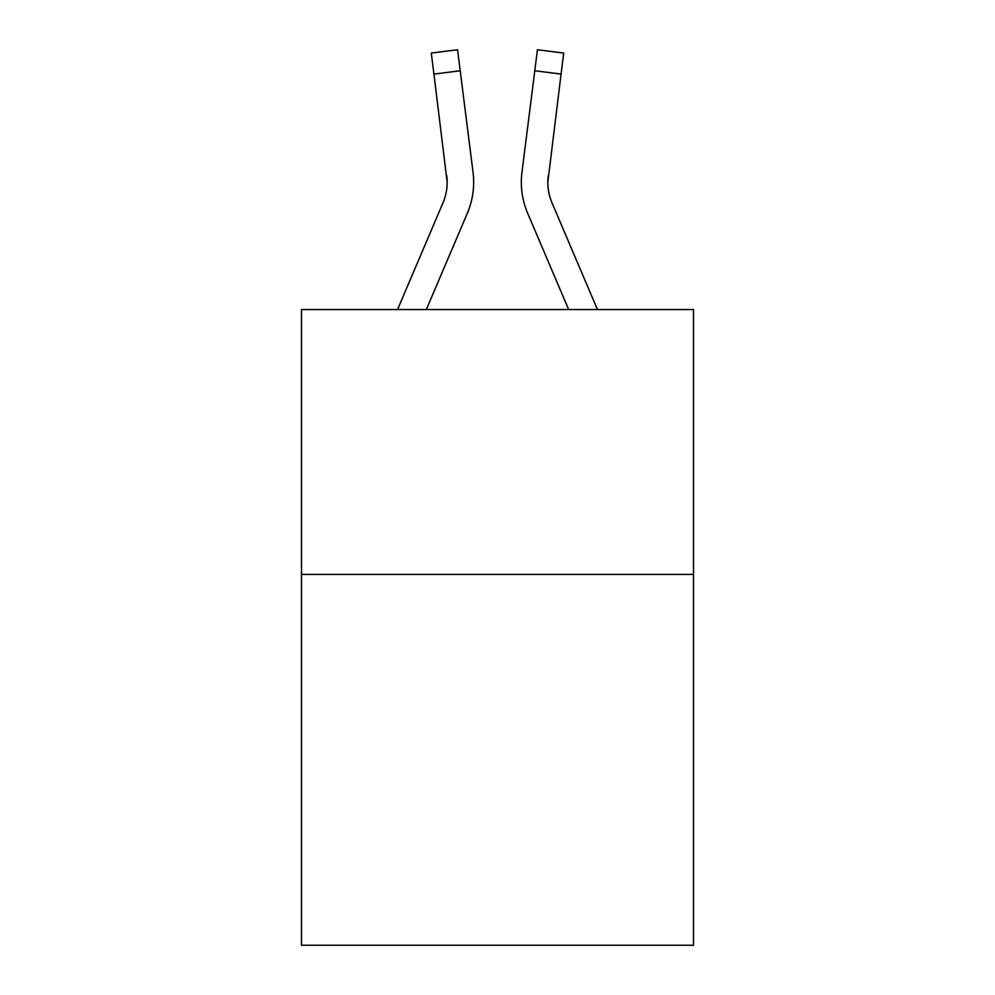<?xml version="1.0" encoding="UTF-8"?>
<svg xmlns="http://www.w3.org/2000/svg" width="995" height="995" viewBox="0 0 995 995"><rect width="100%" height="100%" fill="white"/><g stroke="black" fill="none" stroke-linecap="round" stroke-linejoin="round"><path stroke-width="1.49" d="M693.515 574.426L693.515 945.25L301.485 945.25L301.485 309.544L693.515 309.544L693.515 574.426L301.485 574.426M467.314 213.316L426.333 309.544L467.314 213.316A79.463 79.463 0 0 0 473.035 172.222L460.212 70.769L433.932 74.09L431.283 53.071L457.563 49.75L460.212 70.769M472.637 169.05L473.035 172.222L472.637 169.05M597.448 309.544L552.063 202.943A52.971 52.971 0 0 1 547.822 182.284L561.068 74.09L534.788 70.769L537.437 49.75L563.717 53.071L537.437 49.75L563.717 53.071L537.437 49.75L563.717 53.071L537.437 49.75L563.717 53.071L537.437 49.75L563.717 53.071L537.437 49.75L563.717 53.071L537.437 49.75L563.717 53.071L537.437 49.75L563.717 53.071L537.437 49.75L563.717 53.071L537.437 49.75L563.717 53.071L537.437 49.75L563.717 53.071L537.437 49.75L563.717 53.071L537.437 49.75L563.717 53.071L537.437 49.75L563.717 53.071L537.437 49.75L563.717 53.071L537.437 49.75L563.717 53.071L537.437 49.75L563.717 53.071L537.437 49.75L563.717 53.071L537.437 49.75L563.717 53.071L537.437 49.75L563.717 53.071L537.437 49.75L563.717 53.071L537.437 49.75L563.717 53.071L537.437 49.75L563.717 53.071L537.437 49.75L563.717 53.071L537.437 49.75L563.717 53.071L537.437 49.75L563.717 53.071L537.437 49.75L563.717 53.071L537.437 49.75L563.717 53.071L537.437 49.75L563.717 53.071L537.437 49.75L563.717 53.071L537.437 49.75L563.717 53.071L537.437 49.75L563.717 53.071L537.437 49.75L563.717 53.071L537.437 49.75L563.717 53.071L537.437 49.75L563.717 53.071L537.437 49.75L563.717 53.071L537.437 49.75L563.717 53.071L537.437 49.75L563.717 53.071L537.437 49.75L563.717 53.071L537.437 49.75L563.717 53.071L561.068 74.09M527.686 213.316L568.667 309.544L527.686 213.316A79.463 79.463 0 0 1 521.965 172.222L534.788 70.769M547.884 184.772L547.822 182.284A52.971 52.971 0 0 0 552.063 202.943A52.971 52.971 0 0 1 547.822 182.284A52.971 52.971 0 0 0 552.063 202.943A52.971 52.971 0 0 1 547.822 182.284A52.971 52.971 0 0 0 552.063 202.943A52.971 52.971 0 0 1 547.822 182.284A52.971 52.971 0 0 0 552.063 202.943A52.971 52.971 0 0 1 547.822 182.284A52.971 52.971 0 0 0 552.063 202.943A52.971 52.971 0 0 1 547.822 182.284A52.971 52.971 0 0 0 552.063 202.943A52.971 52.971 0 0 1 547.822 182.284A52.971 52.971 0 0 0 552.063 202.943A52.971 52.971 0 0 1 547.822 182.284A52.971 52.971 0 0 0 552.063 202.943A52.971 52.971 0 0 1 547.822 182.284A52.971 52.971 0 0 0 552.063 202.943A52.971 52.971 0 0 1 547.822 182.284A52.971 52.971 0 0 0 552.063 202.943A52.971 52.971 0 0 1 547.822 182.284A52.971 52.971 0 0 0 552.063 202.943A52.971 52.971 0 0 1 547.822 182.284A52.971 52.971 0 0 0 552.063 202.943A52.971 52.971 0 0 1 547.822 182.284A52.971 52.971 0 0 0 552.063 202.943A52.971 52.971 0 0 1 547.822 182.284A52.971 52.971 0 0 0 552.063 202.943A52.971 52.971 0 0 1 547.822 182.284A52.971 52.971 0 0 0 552.063 202.943A52.971 52.971 0 0 1 547.822 182.284A52.971 52.971 0 0 0 552.063 202.943A52.971 52.971 0 0 1 547.822 182.284A52.971 52.971 0 0 0 552.063 202.943A52.971 52.971 0 0 1 547.822 182.284A52.971 52.971 0 0 0 552.063 202.943A52.971 52.971 0 0 1 547.822 182.284A52.971 52.971 0 0 0 552.063 202.943A52.971 52.971 0 0 1 547.822 182.284M397.552 309.544L442.937 202.943A52.971 52.971 0 0 0 447.178 182.296L433.932 74.09M442.937 202.943A52.971 52.971 0 0 0 447.178 182.296A52.971 52.971 0 0 1 442.937 202.943A52.971 52.971 0 0 0 447.178 182.296A52.971 52.971 0 0 1 442.937 202.943A52.971 52.971 0 0 0 447.178 182.296A52.971 52.971 0 0 1 442.937 202.943A52.971 52.971 0 0 0 447.178 182.296A52.971 52.971 0 0 1 442.937 202.943A52.971 52.971 0 0 0 447.178 182.296A52.971 52.971 0 0 1 442.937 202.943A52.971 52.971 0 0 0 447.178 182.296A52.971 52.971 0 0 1 442.937 202.943A52.971 52.971 0 0 0 447.178 182.296A52.971 52.971 0 0 1 442.937 202.943A52.971 52.971 0 0 0 447.178 182.296A52.971 52.971 0 0 1 442.937 202.943A52.971 52.971 0 0 0 447.178 182.296A52.971 52.971 0 0 1 442.937 202.943A52.971 52.971 0 0 0 447.178 182.296A52.971 52.971 0 0 1 442.937 202.943A52.971 52.971 0 0 0 447.178 182.296A52.971 52.971 0 0 1 442.937 202.943A52.971 52.971 0 0 0 447.178 182.296A52.971 52.971 0 0 1 442.937 202.943A52.971 52.971 0 0 0 447.178 182.296A52.971 52.971 0 0 1 442.937 202.943A52.971 52.971 0 0 0 447.178 182.296A52.971 52.971 0 0 1 442.937 202.943A52.971 52.971 0 0 0 447.178 182.296A52.971 52.971 0 0 1 442.937 202.943A52.971 52.971 0 0 0 447.178 182.296A52.971 52.971 0 0 1 442.937 202.943A52.971 52.971 0 0 0 447.178 182.296A52.971 52.971 0 0 1 442.937 202.943A52.971 52.971 0 0 0 446.755 175.543L447.178 182.284M473.657 182.147L473.57 186.065M552.063 202.943A52.971 52.971 0 0 1 548.245 175.543M521.43 186.065L521.343 182.147M563.717 53.071L537.437 49.75M431.283 53.071L457.563 49.75"/></g></svg>
